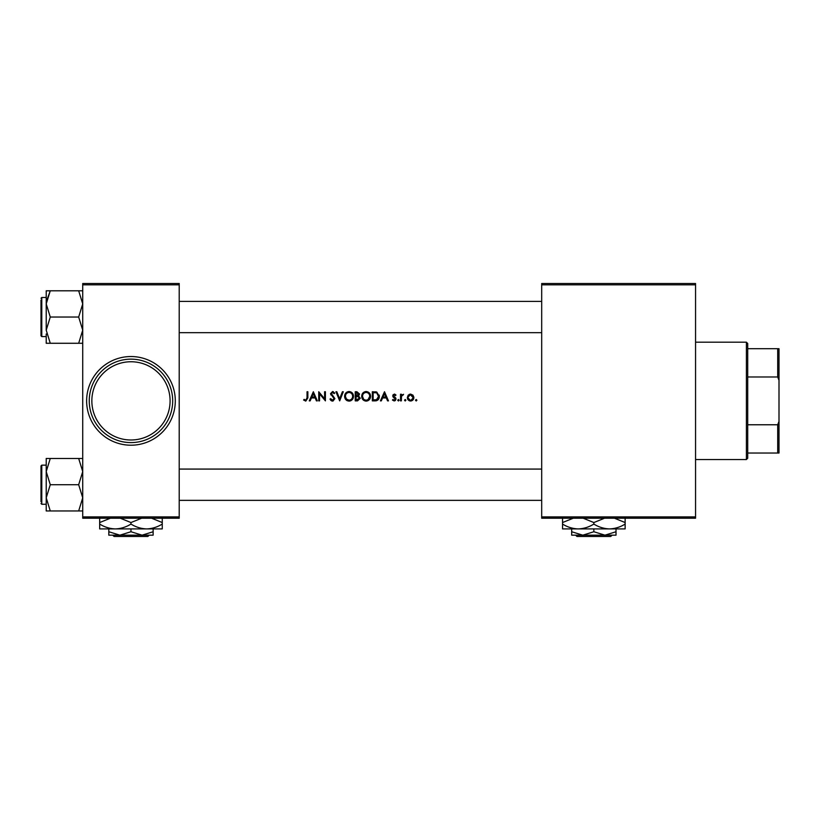 <?xml version="1.0" encoding="UTF-8"?>
<svg xmlns="http://www.w3.org/2000/svg" width="820" height="820" viewBox="0 0 820 820"><rect width="100%" height="100%" fill="white"/><g stroke="black" fill="none" stroke-linecap="round" stroke-linejoin="round"><path stroke-width="1.23" d="M130.964 439.991A39.114 39.114 0 0 0 170.088 400.877A39.114 39.114 0 0 0 130.964 361.753A39.114 39.114 0 0 0 91.85 400.877A39.114 39.114 0 0 0 130.964 439.991M130.964 359.15A41.728 41.728 0 0 1 172.692 400.877A41.728 41.728 0 0 1 130.964 442.595A41.728 41.728 0 0 1 89.247 400.877A41.728 41.728 0 0 1 130.964 359.15M407.314 397.556C407.458 399.627 408.555 400.775 410.594 400.99C412.634 400.775 413.721 399.627 413.874 397.556L413.003 395.189L410.594 394.082L408.186 395.189L407.314 397.556M405.213 400.99L404.506 400.232L405.213 400.99L405.91 400.232L405.213 399.473L404.506 400.232L405.213 399.473L405.91 400.232L405.213 400.99L404.506 400.232L405.213 399.473L405.91 400.232M400.529 394.205L400.529 400.877L401.349 400.877L401.492 396.347L403.573 394.317L401.349 395.189L401.349 394.205L400.529 394.205M372.331 391.745L372.331 400.877L374.976 400.877C377.794 400.775 379.25 399.289 379.352 396.429L376.769 392.073L372.331 391.745M310.165 400.877L311.436 397.946L315.157 397.946L316.428 400.877L317.33 400.877L313.353 391.745L309.263 400.877L310.165 400.877M344.595 396.347C344.779 399.186 346.265 400.775 349.053 401.103C351.841 400.755 353.328 399.155 353.492 396.306C353.328 393.436 351.831 391.837 348.992 391.509C346.214 391.888 344.748 393.497 344.595 396.347C344.748 393.497 346.214 391.888 348.992 391.509M355.244 391.745L355.244 400.877L357.551 400.877L360.277 398.284L358.545 395.947L359.57 394.01L356.895 391.745L355.244 391.745M416.211 400.99L415.504 400.232L416.211 400.99L416.908 400.232L416.211 399.473L415.504 400.232L416.211 399.473L416.908 400.232L416.211 400.99L415.504 400.232L416.211 399.473L416.908 400.232M335.933 391.745L339.685 400.877L343.313 391.745L342.422 391.745L339.623 398.786L336.825 391.745L335.933 391.745M332.981 401.062L334.888 398.633L331.372 393.6L332.53 392.452L334.078 393.62L334.765 393.057L332.582 391.509L330.552 393.641L334.068 398.622L332.479 400.17L330.696 398.653L329.968 399.114L332.5 401.103L334.888 398.633L331.905 394.779M305.778 401.103L303.646 400.058L305.778 401.103L307.859 397.905L307.859 391.745L307.039 391.745L307.039 397.813L305.809 400.17L304.097 399.35L303.646 400.058L304.097 399.35L305.809 400.17L306.813 399.565M318.734 391.745L318.734 400.877L319.554 400.877L319.554 393.877L325.407 400.877L325.407 391.745L324.587 391.745L324.587 398.756L318.734 391.745M361.681 396.347C361.856 399.186 363.342 400.775 366.14 401.103C368.928 400.755 370.404 399.155 370.578 396.306C370.414 393.436 368.908 391.837 366.068 391.509C363.301 391.888 361.835 393.497 361.681 396.347C361.835 393.497 363.301 391.888 366.068 391.509M381.31 400.877L382.581 397.946L386.302 397.946L387.573 400.877L388.475 400.877L384.498 391.745L380.408 400.877L381.31 400.877M394.246 400.99L392.452 400.088L394.246 400.99L396.08 399.063L393.508 395.804L394.338 394.902L395.445 395.609L395.968 395.035L394.317 394.082L392.688 395.834L395.26 399.094L394.184 400.17L392.964 399.473L392.452 400.088L392.964 399.473L394.184 400.17L395.26 399.094L392.985 396.859L393.139 394.604M398.428 400.99L397.72 400.232L398.428 400.99L399.125 400.232L398.428 399.473L397.72 400.232L398.428 399.473L399.125 400.232L398.428 400.99L397.72 400.232L398.428 399.473L399.125 400.232M82.728 283.525L179.211 283.525L179.211 284.827L82.728 284.827L82.728 283.525M179.211 516.918L179.211 518.219L82.728 518.219L82.728 516.918L179.211 516.918L179.211 284.827M82.728 516.918L82.728 284.827M541.692 283.525L695.555 283.525L695.555 284.827L541.692 284.827L541.692 283.525M541.692 516.918L695.555 516.918L695.555 518.219L541.692 518.219L541.692 284.827M695.555 516.918L695.555 284.827M358.207 395.219L358.76 394.02L356.064 395.609L356.064 392.678L358.76 394.02L358.637 393.426M356.546 395.609L357.069 395.588M359.047 397.208L358.053 396.654L359.457 398.284L356.064 399.934L356.064 396.542L357.602 396.583M358.053 396.654L356.546 396.542M359.252 399.053L359.457 398.284L357.684 399.914M352.262 399.647L350.816 400.734M350.745 400.765L349.494 401.082M347.28 400.744L346.645 400.375M346.501 400.273L345.835 399.658M349.617 392.493L349.023 392.452C351.298 392.708 352.508 394 352.672 396.306L352.477 395.035M352.477 397.587L352.672 396.306C352.528 398.622 351.319 399.914 349.023 400.17L349.761 400.098M351.626 399.053L352.426 397.751M346.522 399.104L349.023 400.17C346.778 399.914 345.568 398.633 345.415 396.347L346.429 399.012M345.661 394.891L345.415 396.347C345.548 394.041 346.757 392.739 349.023 392.452L348.285 392.534M347.588 392.77L346.624 393.426M331.608 400.929L330.573 400.109M329.968 399.114L330.696 398.653L331.885 400.027M332.172 400.139L332.787 400.139M334.037 398.93L333.34 397.187M333.104 396.952L332.325 396.275M331.003 395.035L330.552 393.641L333.268 391.632M334.078 393.62L332.53 392.452L331.454 393.159M313.291 393.692L314.747 397.013L311.846 397.013L313.291 393.692M369.348 399.647L367.903 400.734M367.832 400.765L366.581 401.082M365.248 401.021L362.922 399.658M366.694 392.493L366.109 392.452C368.385 392.708 369.594 394 369.758 396.306L369.564 395.035M368.067 399.586L369.758 396.306C369.615 398.622 368.395 399.914 366.109 400.17L366.847 400.098M364.685 399.873L366.109 400.17C363.854 399.914 362.655 398.633 362.502 396.347L363.516 399.012M362.747 394.891L362.502 396.347C362.635 394.041 363.844 392.739 366.109 392.452L365.371 392.534M364.674 392.77L364.07 393.128M375.427 391.806L376.093 391.888M379.219 395.096L379.322 395.752M376.739 400.662L375.806 400.836M376.831 393.149L378.532 396.419L376.513 399.709L373.151 399.934L373.151 392.678L375.714 392.8M374.863 392.708L373.735 392.678M378.42 397.444L378.502 395.875M378.266 394.851L377.999 394.287M375.929 399.832L376.985 399.494M377.712 398.899L378.399 397.556M374.115 399.934L375.232 399.904M384.436 393.692L385.892 397.013L382.991 397.013L384.436 393.692M395.968 395.035L394.809 394.174M395.445 395.609L394.338 394.902L395.445 395.609L394.338 394.902L393.508 395.804L395.783 398.028L395.353 400.621M393.723 396.408L395.783 398.028M394.184 400.17L395.26 399.094M394.082 397.772L392.985 396.859M401.349 395.189L403.573 394.317M401.728 395.681L403.153 395.025L402.497 394.943M401.369 397.485L401.349 398.633M409.262 394.358L410.594 394.082L413.003 395.189M413.813 396.911L413.639 398.858M411.25 400.929L410.594 400.99M409.928 400.929L409.303 400.744M407.847 399.453L407.376 398.212M411.568 395.117L410.594 394.902L413.054 397.556L411.691 395.178M413.013 398.059L411.097 400.119M411.835 399.832L412.368 399.391M410.092 400.119L408.175 398.059M408.175 397.064L410.092 394.953M82.728 290.792L78.669 290.792L82.728 303.912L78.669 317.032L82.728 330.152L78.669 343.272L82.728 343.272M78.669 317.032L50.276 317.032L46.217 303.912L46.217 297.476L41.779 297.476L41.779 336.589L41 335.81L41 300.079M46.381 301.391L50.276 290.792L46.217 290.792L46.217 303.912L50.276 290.792L78.669 290.792M78.669 343.272L50.276 343.272L46.217 330.152L50.276 317.032M46.217 333.976L46.217 343.272L50.276 343.272M46.217 303.912L46.217 330.152M41 331.71L41 333.986M46.217 458.472L46.217 471.592L50.276 458.472L46.217 458.472M41 501.666L41 465.934L41.779 465.155L41.779 504.269L46.217 504.269M82.728 458.472L50.276 458.472M78.669 458.472L82.728 471.592L78.669 484.712L50.276 484.712L46.217 471.592L46.217 467.779M78.669 484.712L82.728 497.832L78.669 510.952L50.276 510.952L46.217 497.832L50.276 484.712M78.669 510.952L82.728 510.952M46.217 471.592L46.217 510.952L50.276 510.952M41 467.759L41 470.034M746.405 459.548L746.405 342.196L747.707 343.498L747.707 458.247L746.405 459.548L695.555 459.548M746.405 342.196L695.555 342.196M779 453.029L777.698 453.029L777.698 424.77L779 421.449L779 453.029M747.707 453.029L777.698 453.029M747.707 348.715L779 348.715L779 421.449M747.707 424.77L777.698 424.77M779 380.295L777.698 376.974L777.698 348.715M747.707 376.974L777.698 376.974M112.76 535.173L114.072 536.475L112.76 535.173M147.866 536.475L149.178 535.173L147.866 536.475L114.072 536.475M130.964 531.739L119.884 535.173L153.135 535.173L153.135 531.739L142.055 535.173L130.964 531.739L130.964 528.91M153.135 531.739L153.135 528.91M120.284 518.219L130.964 522.545L130.964 524.072C135.905 527.116 141.122 528.726 146.616 528.91C152.172 528.716 157.389 527.096 162.257 524.072L162.257 528.91L108.804 528.91L108.804 535.173L119.884 535.173L108.804 531.739M130.964 524.072C126.095 527.096 120.878 528.716 115.323 528.91L99.671 528.91L99.671 522.545L110.351 518.219M130.964 522.545L141.645 518.219M162.257 524.072L162.257 517.697M151.577 518.219L162.257 522.545M115.323 528.91C109.829 528.726 104.611 527.116 99.671 524.072M99.671 517.697L99.671 522.545M575.64 535.173L576.952 536.475L575.64 535.173M610.746 536.475L612.058 535.173L610.746 536.475L576.952 536.475M593.844 531.739L582.764 535.173L616.015 535.173L616.015 531.739L604.934 535.173L593.844 531.739L593.844 528.91M616.015 531.739L616.015 528.91M571.683 531.739L571.683 535.173L582.764 535.173L571.683 531.739L571.683 528.91M583.163 518.219L593.844 522.545L593.844 524.072C598.784 527.116 604.002 528.726 609.496 528.91C615.051 528.716 620.268 527.096 625.137 524.072L625.137 528.91L562.551 528.91L562.551 522.545L573.231 518.219M593.844 522.545L604.524 518.219M625.137 524.072L625.137 517.697M614.457 518.219L625.137 522.545M593.844 524.072C588.975 527.096 583.758 528.716 578.202 528.91C572.708 528.726 567.491 527.116 562.551 524.072M562.551 517.697L562.551 522.545M130.964 445.209A44.331 44.331 0 0 1 86.633 400.877A44.331 44.331 0 0 1 130.964 356.536A44.331 44.331 0 0 1 175.296 400.877A44.331 44.331 0 0 1 130.964 445.209M41.779 336.589L46.217 336.589M41.779 297.476L41 298.255M41.779 465.155L46.217 465.155M41.779 504.269L41 503.49M179.211 332.684L541.692 332.684M179.211 301.391L541.692 301.391M541.692 469.071L179.211 469.071M541.692 500.364L179.211 500.364"/></g></svg>
